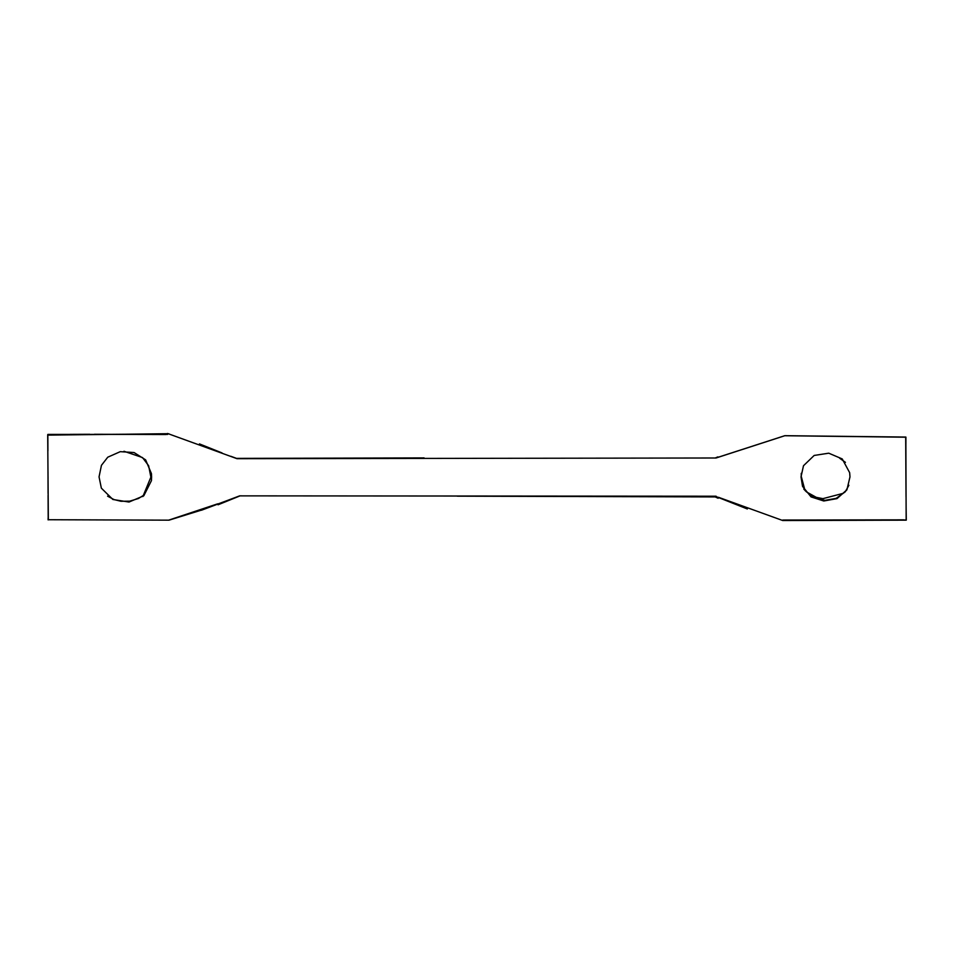 <?xml version="1.0" encoding="UTF-8"?>
<svg xmlns="http://www.w3.org/2000/svg" width="954" height="954" viewBox="0 0 954 954"><rect width="100%" height="100%" fill="white"/><g stroke="black" fill="none" stroke-linecap="round" stroke-linejoin="round"><path stroke-width="1.43" d="M716.096 496.211L239.848 495.865L201.366 510.128L169.049 520.168L48.344 519.727L47.7 434.845L169.073 433.879M668.277 496.497L716.072 496.581L747.34 508.971M167.582 433.486L236.997 458.683L715.894 457.992L784.689 435.728L905.811 437.218L906.169 520.157L782.769 520.538L718.577 497.32M99.049 476.869L101.446 465.325L107.754 457.204L120.276 451.659L134.073 452.542L145.628 459.864L151.436 473.601L151.603 476.905L151.447 480.637L143.815 495.77L129.005 502.042L112.894 499.491L101.351 488.15L99.049 476.869M849.978 476.905L846.925 489.784L836.992 498.62L823.791 500.993L811.055 496.903L802.541 486.361L801.014 476.905L803.495 465.731L814.167 455.452L828.752 453.186L842.239 458.934L849.656 472.671L849.978 476.905M47.855 435.107L47.915 450.86M47.998 471.705L48.082 493.409M48.094 495.412L48.201 519.548M905.859 437.194L906.026 496.724L905.692 437.051L784.939 435.68L716.144 457.968M142.873 496.545L150.875 477.155L148.633 465.707L142.528 457.574L123.972 451.266M801.253 473.303L801.193 476.189L804.937 490.261M805.283 490.761L813.965 497.809L825.019 500.337L836.205 498.346L845.256 491.811L848.893 485.288M47.962 435.107L120.991 434.273M126.834 434.201L167.665 433.7M230.82 456.286L236.866 458.504M906.288 519.847L906.109 506.729M782.769 520.037L903.82 519.847M168.667 520.145L217.667 503.831M652.906 496.426L716.263 496.617M457.204 496.163L715.953 496.927M48.034 476.451L48.046 478.431M48.117 518.129L48.117 519.894M715.834 457.717L717.897 456.883M424.101 457.908L236.914 458.385M845.435 462.356L839.699 458.254L845.423 462.332M846.77 490.022L843.086 493.361L822.908 498.656L816.278 497.332L806.571 491.966L803.793 489.104M906.157 520.037L905.99 478.61M905.895 443.908L905.906 437.087M199.446 443.896L222.043 452.935M782.674 520.288L793.334 520.276M810.089 520.335L906.3 520.109M906.145 519.978L891.823 520.002M239.752 495.818L201.437 510.247M239.752 495.985L218.061 504.785M715.691 497.153L718.159 498.25M107.587 496.175L113.991 499.574L120.955 501.267L129.768 501.148L138.425 498.513L143.458 495.388M89.688 434.273L70.095 434.368M47.831 434.416L167.654 434.416M94.458 434.273L165.936 434.523"/></g></svg>
